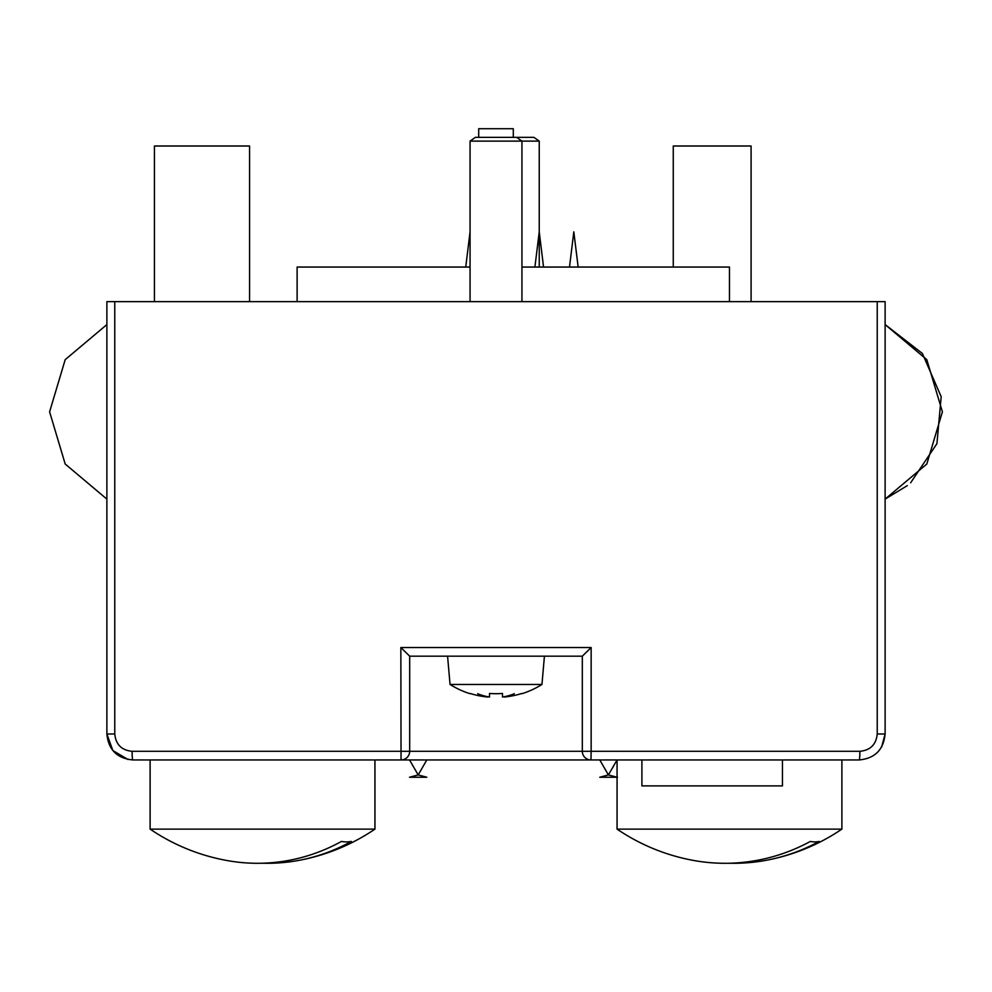<?xml version="1.0" encoding="UTF-8"?>
<svg xmlns="http://www.w3.org/2000/svg" width="992" height="992" viewBox="0 0 992 992"><rect width="100%" height="100%" fill="white"/><g stroke="black" fill="none" stroke-linecap="round" stroke-linejoin="round"><path stroke-width="1.49" d="M127.98 759.488L112.84 750.535L106.888 734.006C108.426 749.754 117.068 758.396 132.829 759.946A8.643 0.719 -90 0 1 132.11 751.304L132.097 751.304C121.582 750.262 115.804 744.496 114.774 734.006L106.888 734.006L106.888 301.655L114.774 301.655L114.774 321.557M885.112 301.655L885.112 324.57L926.801 359.65L942.4 411.841L926.801 464.045L885.112 499.112L885.112 734.006L885.112 301.655L877.226 301.655L877.226 734.006C876.159 744.533 870.381 750.299 859.89 751.304A8.643 0.719 90 0 1 859.171 759.946C874.882 758.446 883.525 749.803 885.112 734.006L881.603 747.05M877.226 301.655L114.774 301.655L114.774 734.006L114.774 502.126M132.829 759.946L401.041 759.946A8.643 8.643 -90 0 0 409.684 751.304L132.11 751.304M582.465 759.946L444.118 759.946M859.89 751.304L591.145 751.304L590.959 759.946L401.041 759.946L400.855 647.528L409.684 656.183L582.304 656.183L591.145 647.528L591.145 751.304L582.316 751.304A8.643 8.643 90 0 0 590.959 759.946L859.171 759.946M608.406 759.946L815.945 759.946M582.316 656.183L582.316 751.304L409.684 751.304L409.684 656.183L582.304 656.183L544.422 656.183L541.954 684.468L450.046 684.468L447.578 656.183M578.15 267.059L573.822 231.855L569.495 267.059M543.554 267.059L539.239 231.855L534.911 267.059M470.059 231.855L465.732 267.059M729.467 301.655L729.467 267.059L521.941 267.059M470.059 267.059L297.116 267.059L297.116 301.655M513.298 137.355L513.298 128.712L478.702 128.712L478.702 137.355M751.093 301.655L751.093 146.01L673.258 146.01L673.258 267.059M249.562 301.655L249.562 146.01L154.442 146.01L154.442 301.655M600.11 777.244L617.483 777.244M426.126 777.244L409.535 777.244L426.126 777.244M641.911 759.946L641.911 785.887L782.44 785.887L782.44 759.946M539.239 267.059L539.239 141.112L533.932 137.355L516.646 137.355L521.941 141.112L521.941 301.655M539.239 141.112L470.059 141.112L475.354 137.355L516.646 137.355M470.059 301.655L470.059 141.112M450.046 684.468A86.465 86.465 0 0 0 470.059 693.706L470.059 693.706M521.941 693.706L521.941 693.706A86.465 86.465 0 0 0 541.954 684.468M487.605 696.694L487.605 697.029A86.44 55.564 -90 0 1 477.66 693.706A86.44 66.216 90 0 0 489.515 697.029L489.515 693.445A82.485 82.485 0 0 0 502.485 693.445L502.485 697.029A86.44 66.216 -90 0 0 514.34 693.706A86.44 55.564 90 0 1 504.395 697.029L504.395 696.694M470.059 693.445A86.23 86.23 0 0 0 487.605 697.029M504.395 697.029A86.23 86.23 0 0 0 521.941 693.445M599.763 759.946L608.406 774.926L617.061 759.946L617.061 829.126A199.962 199.962 0 0 0 691.548 860.076A199.541 187.513 -90 0 0 729.467 863.238A199.541 187.513 90 0 0 767.399 860.076A199.962 199.962 0 0 0 841.886 829.126L617.061 829.126A199.962 199.962 0 0 0 691.548 860.076A199.541 187.513 -90 0 0 810.352 841.439A178.163 60.934 90 0 0 819.218 841.439A199.541 187.513 90 0 1 767.399 860.076M300.452 860.076L300.452 860.076A199.962 199.962 0 0 0 374.939 829.126L150.114 829.126A199.962 199.962 0 0 0 150.114 829.126A199.962 199.962 0 0 0 228.668 860.82A199.541 184.326 -90 0 0 341.434 841.439A178.163 68.25 90 0 0 351.366 841.439A199.541 184.326 90 0 1 296.397 860.82A199.541 184.326 90 0 1 262.533 863.214A199.541 187.513 90 0 0 267.232 863.288M257.821 863.288A199.541 187.513 -90 0 0 262.83 863.226M296.397 860.82A199.962 199.962 0 0 0 374.939 829.126L374.939 759.946L366.296 759.946M193.353 759.946L150.114 759.946L150.114 829.126M591.145 647.528L400.855 647.528M885.112 734.006L877.226 734.006M617.061 777.244L608.406 774.926L599.763 777.244M409.535 759.946L418.178 774.926L426.82 759.946M426.82 777.244L418.178 774.926L409.535 777.244M907.32 485.621L885.112 499.112L926.801 464.045L942.4 411.854L926.801 359.65L885.112 324.57L922.374 353.462L941.185 396.701L936.932 443.647L910.644 482.782M106.888 324.57L65.199 359.65L49.6 411.841L65.199 464.033L106.888 499.112L65.199 464.033L49.6 411.841L65.199 359.65L106.888 324.57L65.199 359.65L49.6 411.841L65.199 464.033L106.888 499.112M885.112 499.112L926.801 464.045L942.4 411.854L926.801 359.65L885.112 324.57M617.061 759.946L617.061 829.126M841.886 759.946L841.886 829.126M374.939 759.946L374.939 829.126"/></g></svg>
